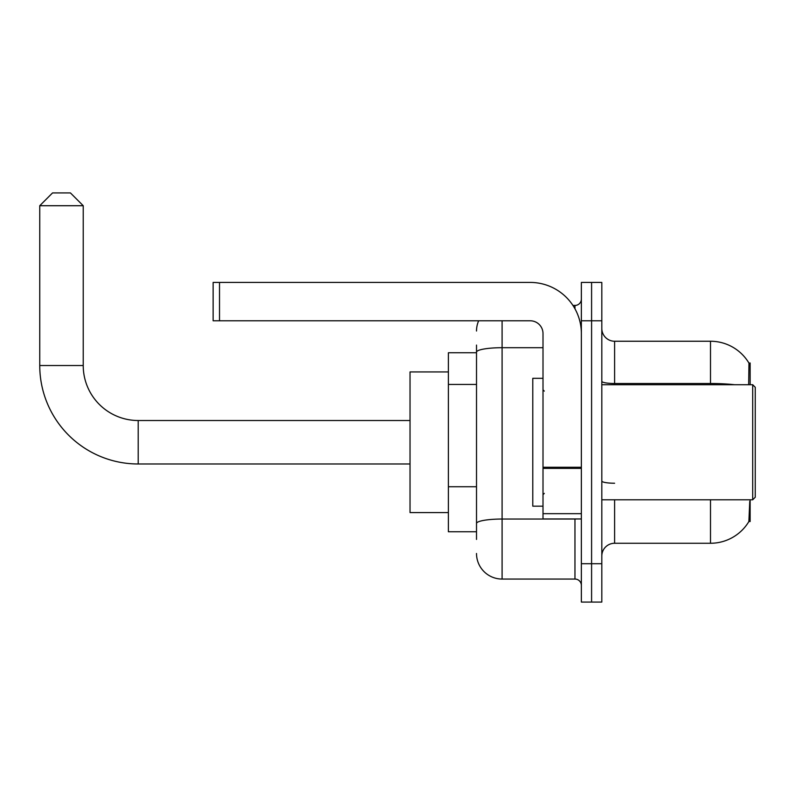 <?xml version="1.0" encoding="UTF-8"?>
<svg xmlns="http://www.w3.org/2000/svg" width="795" height="795" viewBox="0 0 795 795"><rect width="100%" height="100%" fill="white"/><g stroke="black" fill="none" stroke-linecap="round" stroke-linejoin="round"><path stroke-width="1.19" d="M750.132 384.71L750.132 362.977L748.969 363.136A44.749 44.749 0 0 0 710.501 341.244A44.749 44.749 0 0 1 748.88 362.977A44.749 44.749 0 0 0 710.501 341.244L614.605 341.244A12.79 12.79 0 0 1 601.815 328.454A12.79 12.79 0 0 0 614.605 341.244L614.605 384.71M750.132 499.787L750.132 521.52L748.88 521.52L749.764 501.317M476.513 376.77L476.513 345.08L476.513 352.751L448.39 352.751L448.39 531.756L476.513 531.756M601.815 556.043A12.79 12.79 0 0 1 614.605 543.263L710.501 543.263L710.501 499.787M749.109 521.142A44.749 44.749 0 0 1 710.501 543.263M591.589 563.715L591.589 602.073L601.815 602.073L601.815 563.715L591.589 563.715L591.589 602.073L581.364 602.073L581.364 563.715L591.589 563.715L591.589 320.783L591.589 563.715M581.364 563.715L581.364 282.424L591.589 282.424L591.589 320.783L591.589 282.424L601.815 282.424L601.815 563.715M748.661 384.71L748.969 363.136A44.749 44.749 0 0 0 710.501 341.244L710.501 383.508L614.605 383.508A12.79 2.216 0 0 1 601.815 381.282M476.513 539.427L476.513 345.08M502.092 320.783L502.092 579.058L574.964 579.058L574.964 518.966M572.927 305.439L574.964 305.439A6.39 6.39 0 0 0 581.364 299.049M476.513 527.92L476.513 494.401M581.364 585.458A6.39 6.39 0 0 0 574.964 579.058M476.513 331.018A25.569 25.569 0 0 1 478.65 320.783M502.092 579.058A25.569 25.569 0 0 1 476.513 553.489M410.031 463.982L138.201 463.982A98.451 98.451 0 0 1 39.75 365.531L39.75 205.716L52.54 192.927L70.437 192.927L83.227 205.716L39.75 205.716M138.201 463.982L138.201 420.515A54.984 54.984 0 0 1 83.227 365.531L83.227 205.716M448.39 371.931L410.031 371.931L410.031 512.576L448.39 512.576M581.364 518.966L543.005 518.966L543.005 467.261L581.364 467.261M581.364 333.572A51.148 51.148 0 0 0 530.215 282.424L219.519 282.424L219.519 320.783L530.215 320.783A12.79 12.79 0 0 1 543.005 333.572L543.005 467.261M219.519 320.783L213.13 320.783L213.13 282.424L219.519 282.424M752.696 384.71L755.25 387.274L755.25 497.233L752.696 499.787L752.696 384.71L601.815 384.71M543.005 378.321L532.779 378.321L532.779 506.177L543.005 506.177M476.513 384.442L448.39 384.442M476.513 486.729L448.39 486.729M614.605 499.787L614.605 543.263M734.471 384.71A44.749 7.771 180 0 0 710.501 383.508L710.501 384.71M601.815 320.783L581.364 320.783M614.605 483.231A12.79 2.216 0 0 1 601.815 481.015M577.19 518.966A6.39 1.113 0 0 1 574.964 519.036L502.092 519.036A25.569 4.442 180 0 0 476.513 523.478M476.513 352.145A25.569 4.442 180 0 1 502.092 347.703L543.005 347.703M574.964 308.808L574.964 305.439M39.75 365.531L83.227 365.531M581.364 468.374L543.005 468.374M543.005 513.679L581.364 513.679M410.031 420.515L138.201 420.515M601.815 499.787L752.696 499.787M544.287 391.11L543.005 389.828M544.287 493.397L543.005 494.669"/></g></svg>
